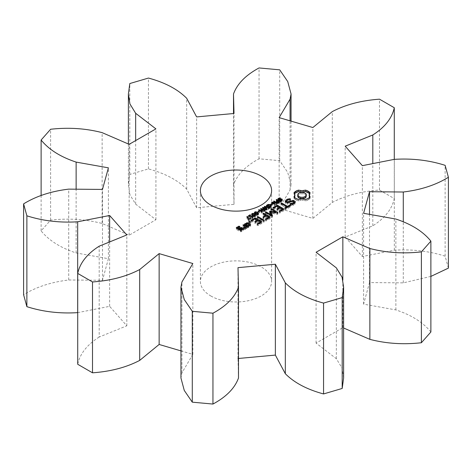 <?xml version="1.0" encoding="UTF-8"?>
<svg xmlns="http://www.w3.org/2000/svg" width="472" height="472" viewBox="0 0 472 472"><rect width="100%" height="100%" fill="white"/><g stroke="black" fill="none" stroke-linecap="round" stroke-linejoin="round"><path stroke-width="0.35" stroke-dasharray="2.36 1.77" d="M77.674 312.641L109.634 306.34L126.815 325.81L99.197 337.032L99.197 246.177M99.197 337.032C87.119 344.719 79.957 353.799 77.715 364.272M180.947 350.885L192.847 354.383L181.932 372.839L180.947 378.019M238.496 378.007L237.988 358.513L238.496 358.466M343.61 378.019L342.082 368.083L336.341 358.714L316.087 343.114L342.843 327.668L343.61 327.999M430.883 331.981C423.142 322.417 411.472 315.06 395.866 309.903L363.593 304.157L369.517 282.575L403.283 282.87L430.883 276.409M448.4 268.12L445.125 256.19C429.131 251.08 412.198 249.086 394.327 250.213L362.366 256.514L345.185 237.05L372.803 225.822C384.881 218.141 392.043 209.061 394.285 198.582L379.494 190.045C361.351 191.337 345.622 195.473 332.312 202.447L312.865 218.388L279.153 208.471L290.068 190.021L291.053 184.835L287.725 172.41L279.713 160.686L259.051 158.798C245.688 166.002 237.174 174.687 233.504 184.847L234.012 204.346L196.635 207.763L186.676 189.13C177.749 180.121 165.005 173.383 148.444 168.917L129.806 174.398L128.39 184.835L129.918 194.771L135.659 204.14L155.913 219.74L129.157 235.192L102.129 223.492C85.739 219.238 68.564 218.111 50.616 220.117L41.117 230.879C48.858 240.443 60.528 247.8 76.134 252.951L108.407 258.703L102.483 280.279L68.717 279.99C51.118 282.108 36.078 287.023 23.6 294.734M210.819 295.962A35.606 20.556 0 0 0 249.629 300.422A35.606 20.556 0 0 0 271.606 281.43A35.606 20.556 0 0 0 236 260.868A35.606 20.556 0 0 0 200.393 281.43A35.606 20.556 0 0 0 210.819 295.962M126.815 325.81L126.815 234.95M109.634 306.34L109.634 241.935M192.847 354.383L192.847 263.529M181.932 372.839L181.932 281.979M68.717 279.99L68.717 189.13M102.483 280.279L102.483 189.425M237.988 358.513L237.988 267.653M108.407 258.703L108.407 167.843M76.134 252.951L76.134 189.195M41.117 230.879L41.117 195.591M50.616 220.117L50.616 129.257M102.129 223.492L102.129 132.638M336.341 358.714L336.341 267.86M129.157 235.192L129.157 144.332M316.087 343.114L316.087 252.26M155.913 219.74L155.913 128.885M342.843 327.668L342.843 280.008M135.659 204.14L135.659 140.579M129.806 174.398L129.806 83.544M148.444 168.917L148.444 78.057M186.676 189.13L186.676 98.276M395.866 309.903L395.866 219.049M196.635 207.763L196.635 116.909M363.593 304.157L363.593 213.297M234.012 204.346L234.012 113.486M369.517 282.575L369.517 214.353M233.504 184.847L233.504 113.534M403.283 282.87L403.283 221.457M259.051 158.798L259.051 67.944M279.713 160.686L279.713 69.832M445.125 256.19L445.125 165.336M290.068 190.021L290.068 120.826M394.327 250.213L394.327 159.359M279.153 208.471L279.153 117.616M362.366 256.514L362.366 165.66M312.865 218.388L312.865 127.534M345.185 237.05L345.185 146.19M332.312 202.447L332.312 111.593M372.803 225.822L372.803 163.601M379.494 190.045L379.494 99.185M394.285 198.582L394.285 159.365M310.092 196.859L310.092 198.317L309.484 197.491M309.331 197.65L309.331 199.101L310.092 198.317M308.322 198.358L308.322 199.809L309.331 199.101M309.095 196.228L310.092 194.145L309.484 193.52M309.349 193.703L309.349 195.154M307.083 198.954L307.083 200.411L308.322 199.809M310.092 192.688L310.092 194.145M305.644 199.426L305.644 200.883L307.083 200.411M303.891 198.995L303.891 200.452L305.644 200.883M302.033 198.854L302.033 200.311L303.891 200.452M300.174 198.995L300.174 200.452L302.033 200.311M298.416 199.426L298.416 200.883L300.174 200.452M297.012 198.972L297.012 200.423L298.416 200.883M295.785 198.382L295.785 199.833L297.012 200.423M294.764 197.674L294.764 199.125L295.785 199.833M293.973 196.859L293.973 198.317L294.764 199.125M294.581 197.485L293.973 198.317M294.717 193.703L294.965 196.228M294.581 193.52L293.973 194.145L294.717 195.154M293.973 192.688L293.973 194.145M278.881 201.261L277.825 200.476L279.902 199.237L280.427 199.538L278.834 199.98L278.551 200.765L281.241 200.27L282.327 201.048L280.403 202.199L279.908 201.91L281.371 201.473L281.613 200.753L278.881 201.261L278.881 199.803M277.89 199.337L277.89 200.795L277.825 199.172M280.669 199.284L280.669 200.742M281.772 200.211L281.613 199.296M279.902 198.163L279.902 199.237M280.427 198.087L280.427 199.538M280.397 198.104L280.397 199.556M279.937 200.476L279.937 201.892M279.908 200.458L279.908 201.91M280.403 200.742L280.403 202.199M278.356 200.506L278.551 199.756M282.008 200.045L282.327 201.048L282.327 199.591M277.288 203.597L276.315 202.83L277.353 201.845L276.179 201.166L276.598 200.924L279.76 202.753L277.288 203.597L277.288 202.146M276.315 202.824L276.45 201.715M279.76 201.296L279.76 202.753M276.598 199.957L276.598 200.924M277.365 202.264L276.881 202.759L277.507 203.267L278.976 202.783L277.719 202.057L277.365 202.264L277.365 200.806L277.353 201.845M276.179 199.715L276.179 201.166M274.728 204.205L274.728 205.656L271.565 203.827L272.084 203.532L276.415 204.299L273.583 202.665L273.978 202.435L277.141 204.264L276.492 204.642L272.539 203.939L275.123 205.432L274.728 205.656M271.565 202.376L271.565 203.827M275.123 203.975L275.123 205.432M272.084 202.677L272.084 203.532M272.539 202.936L272.539 203.939M276.415 203.172L276.415 204.299M276.492 203.184L276.492 204.642M273.583 201.208L273.583 202.665M277.141 202.807L277.141 204.264M273.978 201.438L273.978 202.435M271.075 204.482L271.075 205.934L270.692 205.715L272.019 204.948L272.403 205.167L271.075 205.934M270.692 204.258L270.692 205.715M272.403 203.715L272.403 205.167M272.019 203.933L272.019 204.948M267.707 206.447L267.707 207.898L266.344 207.114L267.205 206.276L268.816 205.816L270.704 206.388M266.344 205.662L266.344 207.114M268.969 205.715L268.969 207.173L267.707 207.898M268.597 205.934L268.969 207.173M267.748 206.423L267.748 207.444L268.597 206.954M266.969 206.022L266.969 206.996L267.748 207.444M270.515 205.397L270.515 206.27L271.27 207.214L269.878 208.453L268.556 208.394L270.208 207.922L270.704 207.237L270.09 206.529L268.81 206.164L266.969 206.996M271.27 207.214L271.27 205.757L271.27 207.214M270.704 207.285L270.704 206.588L270.704 207.285M269.058 207.226L269.058 208.677M268.556 206.937L268.556 208.394M268.597 206.96L268.597 208.37M295.342 201.52L295.342 202.972L294.823 202.671M294.144 202.281L293.33 201.815L287.46 203.432L286.41 202.824L286.852 201.874L290.516 200.423L287.649 200.541L286.48 201.214M293.33 201.249L293.33 201.815M294.67 203.007L294.67 204.459L295.342 202.972M287.46 202.671L287.46 203.432M292.947 204.004L292.947 205.456L294.67 204.459M286.41 202.258L286.41 202.824M290.699 204.346L290.699 205.798L292.947 205.456M286.852 200.423L286.852 201.874M290.044 204.122L290.044 205.574L290.699 205.798M288.18 199.656L288.18 201.107M290.422 204.252L290.044 205.574M290.132 199.349L290.132 200.806M292.369 204.093L292.369 204.895L290.422 205.196M290.516 198.972L290.516 200.423M293.702 203.568L293.702 204.128L292.369 204.895M289.855 199.396L289.855 200.199M294.056 203.361L293.702 204.128M287.649 199.963L287.649 200.541M293.106 201.119L293.106 202.571L294.144 203.172M287.23 202.736L287.23 204.187L293.106 202.571M285.731 201.868L285.2 203.013L287.23 204.187M285.2 201.562L285.2 203.013M289.389 206.057L289.389 206.624L287.472 207.733L286.982 207.444M287.472 207.161L287.472 207.733M285.584 208.252L285.584 209.704L290.156 207.066L290.156 205.615L290.156 206.624L289.389 206.624M286.71 207.291L281.737 204.417L280.952 204.405L280.97 204.86L286.71 208.176L284.817 209.261L284.805 209.715L285.584 209.704M281.737 203.851L281.737 204.417M290.156 207.066L290.156 206.624M280.952 202.954L280.952 204.405M280.97 203.408L280.97 204.86M284.805 208.264L284.805 209.715M286.71 207.603L286.71 208.176M284.817 208.264L284.817 209.261M283.778 210.305L283.778 209.297L283.79 210.742L282.905 209.798M279.961 211.497L279.961 212.955L283.79 210.742M282.628 209.645L279.837 208.028M279.566 207.875L276.881 206.76L273.058 208.966L273.034 209.415L273.813 209.403L277.247 207.42L279.566 208.754L276.899 210.294L276.881 210.748L277.666 210.736L280.333 209.202L282.628 210.53L279.2 212.512L279.182 212.96L279.961 212.955M277.63 206.187L277.63 206.754M279.2 212.512L279.182 212.96M276.881 206.175L276.881 206.76M273.058 207.957L273.058 208.966M282.628 209.957L282.628 210.53M273.034 207.963L273.034 209.415M280.333 207.745L280.333 209.202M273.813 207.945L273.813 209.403M277.666 209.285L277.666 210.736M277.247 205.963L277.247 207.42M276.899 210.294L276.881 210.748M279.566 208.187L279.566 208.754M265.27 209.662L265.27 211.114L264.857 211.356L262.515 209.055L262.993 208.777L266.279 209.91L264.308 208.022L264.768 207.751L268.769 209.096L268.338 209.344L265.04 208.211L267.016 210.105L266.591 210.353L263.276 209.202L265.27 211.114M264.857 209.898L264.857 211.356M263.276 208.347L263.276 209.202M262.515 207.597L262.515 209.055M266.591 208.901L266.591 210.353M262.993 208.063L262.993 208.777M267.016 208.653L267.016 210.105M266.279 208.795L266.279 209.91M265.04 207.273L265.04 208.211M264.308 206.565L264.308 208.022M268.338 207.892L268.338 209.344M264.768 207.013L264.768 207.751M268.769 207.645L268.769 209.096M261.812 211.657L261.812 213.114L258.65 211.285L259.069 211.043L260.621 211.94L262.202 211.025L260.65 210.128L261.069 209.887L264.231 211.716L263.813 211.957L262.574 211.238L260.992 212.152L262.237 212.866L261.812 213.114M258.65 209.833L258.65 211.285M262.237 211.415L262.237 212.866M259.069 210.075L259.069 211.043M260.992 211.185L260.992 212.152M260.621 210.972L260.621 211.94M262.574 209.786L262.574 211.238M262.202 209.999L262.202 211.025M263.813 210.506L263.813 211.957M260.65 208.677L260.65 210.128M264.231 210.258L264.231 211.716M261.069 208.919L261.069 209.887M258.149 211.94L258.149 213.397L257.771 213.179L259.093 212.412L259.476 212.63L258.149 213.397M257.771 211.721L257.771 213.179M259.476 211.179L259.476 212.63M259.093 211.397L259.093 212.412M254.373 212.689L254.373 214.14L254.797 213.438L256.036 213.191L258.514 214.624L258.09 215.338L256.851 215.58L255.352 215.02L254.373 214.14L254.343 212.547M258.514 213.462L258.544 214.772L258.544 213.32M251.605 214.288L251.605 215.739L252.036 215.031L253.269 214.784L255.753 216.223L255.322 216.931L254.083 217.173L252.591 216.613L251.605 215.739L251.582 214.14M248.744 215.928L248.744 217.385L248.414 217.197L250.13 216.205L250.455 216.394L249.794 216.772L251.9 217.987L252.844 217.775L252.225 218.648L249.387 217.008L248.744 217.385M248.414 215.739L248.414 217.197M249.387 215.556L249.387 217.008M250.13 215.132L250.13 216.205M252.225 217.197L252.225 218.648M250.455 214.943L250.455 216.394M252.555 217.002L252.555 218.459M249.794 215.792L249.794 216.772M251.9 217.008L251.9 217.987M252.414 216.672L252.396 217.096M252.555 216.518L252.555 217.61M252.844 216.323L252.844 217.775M272.48 215.604L272.48 217.055L271.966 215.905M272.344 215.899L272.48 217.055M277.265 212.831L277.265 214.282L270.834 213.332M271.571 215.91L271.571 217.362L272.344 217.35M277.265 214.282L277.784 214.205L277.801 213.757L275.813 212.612M277.784 212.754L277.784 214.205M265.447 212.365L265.447 213.822L271.571 217.362M277.801 212.306L277.801 213.757M265.429 211.916L265.447 213.822M275.624 212.5L271.677 210.223L270.893 210.217L270.91 210.665L275.624 213.385L270.834 212.683M271.677 209.656L271.677 210.223M266.214 212.813L266.214 213.379L265.429 213.368M270.893 208.76L270.893 210.217M270.94 215.545L270.94 216.105L266.214 213.379M270.91 209.214L270.91 210.665M269.559 211.521L269.559 212.972L270.94 216.105M275.624 212.583L275.624 213.385M269.701 211.851L269.559 212.972M270.043 212.624L269.701 212.671M266.173 219.462L266.173 220.914L270.002 218.707L269.111 217.763M270.002 217.25L270.002 218.707M265.388 219.468L265.388 220.925L266.173 220.914M269.99 217.256L269.99 218.27M265.406 219.468L265.388 220.925M268.839 217.604L266.043 215.993M265.765 215.834L263.081 214.725L263.099 215.179L265.765 216.719L263.105 218.259L263.087 218.713L263.872 218.701L266.532 217.161L268.839 218.489L265.406 220.471M263.866 214.164L263.866 214.736M268.839 217.922L268.839 218.489M263.081 213.273L263.081 214.725M266.532 215.704L266.532 217.161M263.099 213.722L263.099 215.179M263.872 217.25L263.872 218.701M265.765 216.152L265.765 216.719M263.087 217.256L263.087 218.713M263.105 217.256L263.105 218.259M264.19 220.607L264.19 222.058L264.173 221.604L258.066 218.082L257.287 218.07L257.299 218.524L263.405 222.047L264.19 222.058M264.173 220.607L264.173 221.604M263.405 220.595L263.405 222.047M258.066 217.515L258.066 218.082M257.299 217.073L257.299 218.524M257.287 216.618L257.287 218.07M248.626 220.306L248.626 219.273L248.626 220.725L248.166 220.459L246.891 218.076L247.352 217.81L248.626 220.306L250.425 219.268L250.791 219.474L248.626 220.725M248.166 219.008L248.166 220.459M250.791 218.023L250.791 219.474M246.891 216.618L246.891 218.076M250.425 218.229L250.425 219.268M247.352 217.474L247.352 217.81M250.201 222.902L250.201 223.645L248.915 223.645L248.673 223.274L248.915 222.902L250.201 222.902L250.201 223.645M249.558 222.76L249.558 223.787M250.449 221.822L250.449 223.274M248.915 222.902L248.915 223.645M248.673 221.822L248.673 223.274M257.954 224.206L257.954 225.657L261.783 223.451L260.892 222.507M261.771 223.014L261.783 223.451M260.621 222.666L260.621 223.232L257.187 225.215L257.187 224.212L257.169 225.669L257.954 225.657M257.187 225.215L257.169 225.669M260.621 222.347L257.83 220.737M257.553 220.577L254.874 219.462L251.051 221.669L251.027 222.123L251.806 222.105L255.24 220.123L257.553 221.462L254.886 223.002L254.874 223.457L255.653 223.445L258.32 221.905L260.621 223.232M255.623 218.896L255.623 219.462M254.874 218.884L254.874 219.462M258.32 220.453L258.32 221.905M251.051 220.666L251.051 221.669M255.653 221.993L255.653 223.445M251.027 220.666L251.027 222.123M254.886 223.002L254.874 223.457M251.806 220.654L251.806 222.105M255.24 218.672L255.24 220.123M257.553 220.896L257.553 221.462M244.478 224.442L244.478 225.899L247.57 227.681L248.319 227.681L250.579 226.377L250.585 225.946L249.7 225.433M247.57 226.23L247.57 227.681M244.484 224.448L244.478 225.899M248.319 226.23L248.319 227.681M246.744 223.58L246.744 224.159L245.629 224.802M245.363 224.955L244.484 225.463M250.579 224.92L250.579 226.377M247.487 223.586L247.487 224.159L246.744 224.159M250.585 224.489L250.585 225.946M249.434 225.28L247.487 224.159M246.874 227.061L246.874 228.519L246.885 228.082L245.546 227.309M246.885 226.625L246.885 228.082M246.118 227.067L246.118 228.525L246.874 228.519M244.573 226.749L243.788 226.294L243.033 226.3L243.021 226.737L244.573 227.634M243.788 225.722L243.788 226.294M245.599 226.772L245.599 228.224L246.118 228.525M243.021 226.737L243.033 226.3M245.487 227.864L245.487 229.315L245.599 228.224M244.962 228.165L244.962 229.622L245.487 229.315M243.399 228.094L243.399 229.545L244.962 229.622M244.52 228.147L244.437 228.967L243.458 228.932L243.399 229.545M244.437 228.141L244.437 228.967M243.458 228.094L243.458 228.932M243.493 229.014L243.493 230.466L243.499 230.035L242.608 229.522M243.499 228.584L243.499 230.035M241.233 230.318L241.233 231.776L243.493 230.466M242.348 229.374L240.844 228.944L239.741 229.581M241.593 228.371L241.593 228.938M240.484 230.324L240.484 231.776L241.233 231.776M240.844 228.371L240.844 228.944M237.215 228.436L236.336 228.95L236.336 227.929L236.33 229.38L240.484 231.776M239.469 229.734L238.974 230.023L237.481 229.156L238.962 228.3L240.018 228.472L240.03 228.035L238.596 227.64L237.481 228.289M238.974 229.451L238.974 230.023M236.336 228.95L236.33 229.38M237.481 228.59L237.481 229.156M238.596 227.061L238.596 227.64M238.962 226.849L238.962 228.3M239.345 227.02L239.345 227.64M239.263 227.026L239.263 228.477M240.03 226.584L240.03 228.035M240.018 227.014L240.018 228.472M297.667 196.228L298.947 194.446L302.033 193.709L305.118 194.446L306.393 196.228M254.951 213.309L254.951 214.14L255.783 214.772L257.323 215.273L257.942 214.63L256.03 213.527L255.151 213.639L254.951 214.14L254.904 213.279M257.983 213.94L257.942 213.173M252.184 214.907L252.184 215.739L253.606 216.672L254.974 216.725L254.868 215.934L253.269 215.12L252.39 215.238L252.184 215.739L252.142 214.872M255.222 215.533L255.175 214.772M249.434 226.165L247.953 227.02L245.629 225.675L247.104 224.82L249.434 226.165L249.434 225.581M242.348 230.259L240.867 231.115L239.741 230.466L241.221 229.61L242.348 230.259L242.348 229.675M297.991 193.827L297.991 195.278M298.947 192.995L298.947 194.446M300.393 192.44L300.393 193.892M302.033 192.257L302.033 193.709M303.673 192.44L303.673 193.892M305.118 192.995L305.118 194.446M306.074 193.827L306.074 195.278M277.719 200.606L277.719 202.057M278.976 201.75L278.976 202.783M247.953 226.23L247.953 227.02M245.629 225.109L245.629 225.675M247.104 223.368L247.104 224.82M240.867 230.318L240.867 231.115M239.741 229.893L239.741 230.466M241.221 228.153L241.221 229.61M278.173 199.603L278.173 201.054M279.695 199.662L279.695 201.113M280.209 199.467L280.209 200.919M278.008 199.479L278.008 200.122M281.2 199.178L281.2 200.63M278.474 198.795L278.474 199.768M279.153 198.37L279.153 199.45M281.371 200.417L281.371 201.473M280.669 200.677L280.669 201.768M279.536 198.246L279.536 199.697M278.834 198.523L278.834 199.98M281.052 200.547L281.052 202.004M281.731 200.234L281.731 201.686M278.964 199.803L278.964 200.889M279.436 199.739L279.436 200.795M279.849 199.609L279.849 200.635M281.241 199.178L281.241 200.27M280.315 199.426L280.315 200.452M276.734 201.939L276.734 203.391M277.872 202.158L277.872 203.615M276.421 201.674L276.421 203.125M278.374 202.045L278.374 203.497M278.905 201.792L278.905 203.243M276.934 201.149L276.934 202.093M266.704 205.869L266.704 206.665M267.223 206.73L267.205 206.276M267.984 204.836L267.984 205.94M268.81 206.164L268.816 205.816M269.671 204.872L269.671 205.916M267.589 205.019L267.589 206.47M270.09 205.072L270.09 206.529M270.497 206.718L270.497 208.17M269.878 207.001L269.878 208.453M270.208 206.866L270.208 207.922M269.742 207.049L269.742 208.14M269.3 207.167L269.3 208.27M268.922 207.143L268.922 208.335M256.851 214.129L256.851 215.58M255.352 213.562L255.352 215.02M258.09 213.881L258.09 215.338M257.535 212.819L257.535 213.751M256.03 213.527L256.036 213.191M254.083 215.722L254.083 217.173M252.591 215.161L252.591 216.613M255.322 215.48L255.322 216.931M254.774 214.412L254.774 215.35M253.269 215.12L253.269 214.784M252.585 216.5L252.585 217.952M277.164 202.116L277.164 203.137M277.507 202.169L277.507 203.267M276.952 202.045L276.952 202.966M276.881 202.016L276.881 202.759M276.993 201.072L276.993 202.529M278.563 201.969L278.563 203.025M278.203 202.099L278.203 203.196M277.878 202.158L277.878 203.279M255.252 213.503L255.252 214.43M255.151 212.188L255.151 213.639M255.582 212.04L255.582 213.492M256.532 212.241L256.532 213.698M257.104 212.547L257.104 214.005M257.629 212.884L257.629 214.335M257.736 214.04L257.736 215.132M257.323 214.135L257.323 215.273M256.874 214.129L256.874 215.25M256.367 214.022L256.367 215.079M255.783 213.792L255.783 214.772M252.49 215.102L252.49 216.028M252.39 213.781L252.39 215.238M252.815 213.633L252.815 215.09M253.765 213.84L253.765 215.291M254.343 214.146L254.343 215.598M254.868 214.477L254.868 215.934M254.974 215.639L254.974 216.725M254.561 215.728L254.561 216.872M254.113 215.728L254.113 216.849M253.606 215.615L253.606 216.672M253.022 215.385L253.022 216.365M128.39 144.001L128.39 184.835M291.053 121.115L291.053 184.835M200.393 190.57L200.393 281.43M271.606 190.57L271.606 281.43M277.819 200.553L277.819 199.101M281.784 200.995L281.784 200.199M282.339 200.936L282.339 199.485M252.39 218.235L252.39 216.778M254.886 213.963L254.886 213.267M258.001 214.807L258.001 213.35M252.125 215.562L252.125 214.86M255.234 216.4L255.234 214.949"/><path stroke-width="0.71" d="M92.506 281.955L92.506 372.815L77.715 364.272L77.715 273.418L92.506 281.955C110.649 280.663 126.378 276.527 139.688 269.553L159.135 253.612L192.847 263.529L181.932 281.979L180.947 287.165L184.275 299.59L192.287 311.313L212.949 313.202C226.312 305.998 234.826 297.313 238.496 287.153L237.988 267.653L275.365 264.237L285.324 282.87C294.251 291.879 306.995 298.617 323.556 303.083L342.194 297.602L343.61 287.165L342.082 277.229L336.341 267.86L316.087 252.26L342.843 236.808L369.871 248.508C386.261 252.762 403.436 253.889 421.384 251.883L430.883 241.121C423.142 231.557 411.472 224.2 395.866 219.049L363.593 213.297L369.517 191.72L403.283 192.01C420.882 189.892 435.921 184.977 448.4 177.265L445.125 165.336C429.131 160.226 412.198 158.232 394.327 159.359L362.366 165.66L345.185 146.19L372.803 134.968C384.881 127.281 392.043 118.201 394.285 107.728L379.494 99.185C361.351 100.483 345.622 104.619 332.312 111.593L312.865 127.534L279.153 117.616L290.068 99.161L291.053 93.981L287.725 81.55L279.713 69.832L259.051 67.944C245.688 75.148 237.174 83.833 233.504 93.993L234.012 113.486L196.635 116.909L186.676 98.276C177.749 89.267 165.005 82.529 148.444 78.057L129.806 83.544L128.39 93.981L129.918 103.917L135.659 113.286L155.913 128.885L129.157 144.332L102.129 132.638C85.739 128.378 68.564 127.251 50.616 129.257L41.117 140.019C48.858 149.583 60.528 156.94 76.134 162.097L108.407 167.843L102.483 189.425L68.717 189.13C51.118 191.248 36.078 196.169 23.6 203.88L26.874 215.81C42.869 220.92 59.802 222.914 77.674 221.787L109.634 215.486L126.815 234.95L99.197 246.177C87.119 253.859 79.957 262.939 77.715 273.418M92.506 372.815C110.649 371.517 126.378 367.381 139.688 360.407L139.688 269.553M139.688 360.407L159.135 344.466L180.947 350.885M180.947 287.165L180.947 378.019L184.275 390.45L192.287 402.168L212.949 404.056C226.312 396.852 234.826 388.167 238.496 378.007L238.496 287.153M237.988 358.513L275.365 355.091L285.324 373.724C294.251 382.733 306.995 389.471 323.556 393.943L342.194 388.456L343.61 378.019L343.61 287.165M343.61 327.999L369.871 339.362C386.261 343.622 403.436 344.749 421.384 342.743L430.883 331.981L430.883 241.121M430.883 276.409L448.4 268.12L448.4 177.265M23.6 203.88L23.6 294.734L26.874 306.664C42.869 311.774 59.802 313.768 77.674 312.641L77.715 312.635M210.819 205.108A35.606 20.556 0 0 0 249.629 209.568A35.606 20.556 0 0 0 271.606 190.57A35.606 20.556 0 0 0 236 170.014A35.606 20.556 0 0 0 200.393 190.57A35.606 20.556 0 0 0 210.819 205.108M310.092 196.859L309.095 194.777L310.092 192.688L308.275 191.172L305.644 190.122L302.033 190.694L298.416 190.122L295.785 191.172L293.973 192.688L294.965 194.777L293.973 196.859L295.785 198.382L298.416 199.426L302.033 198.854L305.644 199.426L308.322 198.358L310.092 196.859M278.881 199.803L277.825 199.025L279.902 197.78L280.427 198.087L278.834 198.523L278.551 199.314L281.241 198.812L282.327 199.591L280.403 200.742L279.908 200.458L281.371 200.022L281.613 199.296L278.881 199.803M278.374 198.96L278.551 199.756M282.008 200.045L282.008 199.025L282.327 199.591M281.772 200.211L281.613 199.296M277.288 202.146L276.315 201.373L277.353 200.393L276.179 199.715L276.598 199.473L279.76 201.296L277.288 202.146M276.315 201.373L276.45 201.715M274.728 204.205L271.565 202.376L272.084 202.075L276.415 202.842L273.583 201.208L273.978 200.983L277.141 202.807L276.492 203.184L272.539 202.482L275.123 203.975L274.728 204.205M271.075 204.482L270.692 204.258L272.019 203.497L272.403 203.715L271.075 204.482M267.707 206.447L266.344 205.662L267.984 204.488L269.671 204.464L271.27 205.762L270.497 206.718L269.058 207.226L268.556 206.937L270.208 206.47L270.704 205.786L270.09 205.072L268.81 204.706L266.969 205.544L267.748 205.993L268.969 205.715L267.707 206.447M295.342 201.52L293.33 200.358L287.46 201.981L286.41 201.373L286.852 200.423L288.18 199.656L290.132 199.349L290.516 198.972L289.855 198.747L287.649 199.09L285.867 200.116L285.2 201.562L287.23 202.736L293.106 201.119L294.144 201.721L293.702 202.671L292.369 203.444L290.422 203.739L290.044 204.122L290.699 204.346L292.947 204.004L294.67 203.007L295.342 201.52M289.389 205.172L287.472 206.276L281.737 202.966L280.952 202.954L280.97 203.408L286.71 206.718L284.817 207.81L284.805 208.264L285.584 208.252L290.156 205.615L290.156 205.172L289.389 205.172L289.389 206.057M283.79 209.291L283.778 208.854L277.63 205.302L276.881 205.302L273.058 207.509L273.034 207.963L273.813 207.945L277.247 205.963L279.566 207.302L276.899 208.842L276.881 209.297L277.666 209.285L280.333 207.745L282.628 209.072L279.2 211.055L279.182 211.509L279.961 211.497L283.79 209.291L283.778 208.854M265.27 209.662L264.857 209.898L262.515 207.597L262.993 207.326L266.279 208.459L264.308 206.565L264.768 206.299L268.769 207.645L268.338 207.892L265.04 206.76L267.016 208.653L266.591 208.901L263.276 207.751L265.27 209.662M261.812 211.657L258.65 209.833L259.069 209.592L260.621 210.482L262.202 209.574L260.65 208.677L261.069 208.435L264.231 210.258L263.813 210.506L262.574 209.786L260.992 210.701L262.237 211.415L261.812 211.657M258.149 211.94L257.771 211.721L259.093 210.954L259.476 211.179L258.149 211.94M254.373 212.689L254.797 211.981L256.036 211.733L258.514 213.173L258.09 213.881L256.851 214.129L255.352 213.562L254.343 212.547M251.605 214.288L252.036 213.58L253.269 213.332L255.753 214.766L255.322 215.48L254.083 215.722L252.591 215.161L251.582 214.14M248.744 215.928L248.414 215.739L250.13 214.754L250.455 214.943L249.794 215.32L251.9 216.536L252.844 216.323L252.225 217.197L249.387 215.556L248.744 215.928M270.834 211.875L277.265 212.831L277.784 212.754L277.801 212.306L271.677 208.772L270.893 208.76L270.91 209.214L275.624 211.934L269.701 211.22L270.94 214.654L266.214 211.922L265.429 211.916L265.447 212.365L271.571 215.91L272.48 215.604L270.834 211.875L270.834 213.332L271.966 215.905M266.173 219.462L270.002 217.25L269.99 216.813L263.866 213.279L263.081 213.273L263.099 213.722L265.765 215.262L263.105 216.807L263.087 217.256L263.872 217.25L266.532 215.704L268.839 217.037L265.406 219.02L265.388 219.468L266.173 219.462M264.19 220.607L264.173 220.153L258.066 216.63L257.287 216.618L257.299 217.073L263.405 220.595L264.19 220.607M248.626 219.273L246.891 216.618L247.352 216.359L248.626 218.855L250.425 217.816L250.791 218.023L248.626 219.273L248.626 218.855M250.201 222.194L248.915 222.194L248.673 221.822L248.915 221.451L250.201 221.451L250.201 222.194L250.201 221.451M257.954 224.206L261.783 221.993L261.771 221.557L255.623 218.011L254.874 218.011L251.051 220.218L251.027 220.666L251.806 220.654L255.24 218.672L257.553 220.011L254.886 221.551L254.874 221.999L255.653 221.993L258.32 220.453L260.621 221.781L257.187 223.763L257.169 224.212L257.954 224.206M244.478 224.442L247.57 226.23L248.319 226.23L250.579 224.92L250.585 224.489L247.487 222.701L244.484 224.011L244.478 224.442M246.874 227.061L246.885 226.625L243.788 224.837L243.033 224.849L243.021 225.28L244.573 226.177L244.437 227.51L243.458 227.48L243.399 228.094L245.487 227.864L245.599 226.772L246.874 227.061M243.493 229.014L243.499 228.584L241.593 227.486L238.974 228.566L237.481 227.705L238.962 226.849L240.018 227.014L239.345 226.182L236.336 227.492L236.33 227.923L240.484 230.324L243.493 229.014M159.135 344.466L159.135 253.612M109.634 241.935L109.634 215.486M77.674 312.641L77.674 221.787M26.874 306.664L26.874 215.81M192.287 402.168L192.287 311.313M212.949 404.056L212.949 313.202M275.365 355.091L275.365 264.237M76.134 189.195L76.134 162.097M285.324 373.724L285.324 282.87M41.117 195.591L41.117 140.019M323.556 393.943L323.556 303.083M342.194 388.456L342.194 297.602M342.843 280.008L342.843 236.808M135.659 140.579L135.659 113.286M369.871 339.362L369.871 248.508M421.384 342.743L421.384 251.883M369.517 214.353L369.517 191.72M233.504 113.534L233.504 93.993M403.283 221.457L403.283 192.01M290.068 120.826L290.068 99.161M372.803 163.601L372.803 134.968M394.285 159.365L394.285 107.728M309.484 197.491L309.095 194.777M309.349 195.85L309.349 197.302M309.484 193.52L305.644 191.573L302.033 192.151L298.416 191.573L294.581 193.52M309.302 191.88L309.302 193.331M308.275 191.172L308.275 192.623M307.048 190.576L307.048 192.033M305.644 190.122L305.644 191.573M303.891 190.552L303.891 192.004M302.033 190.694L302.033 192.151M300.174 190.552L300.174 192.004M298.416 190.122L298.416 191.573M297.012 190.576L297.012 192.033M294.717 195.85L294.581 197.485M295.785 191.172L295.785 192.623M294.965 194.777L294.717 197.302M294.764 191.88L294.764 193.331M279.902 197.78L279.902 198.163M276.598 199.473L276.598 199.957M277.353 200.393L276.952 201.514L277.878 201.827L278.976 201.332L278.976 201.75M272.084 202.075L272.084 202.677M272.539 202.482L272.539 202.936M276.415 202.842L276.415 203.172M273.978 200.983L273.978 201.438M272.019 203.497L272.019 203.933M268.597 205.503L268.597 205.934M267.748 205.993L267.748 206.423M266.969 205.544L266.969 206.022M294.823 202.671L294.144 202.281M293.33 200.358L293.33 201.249M287.46 201.981L287.46 202.671M286.41 201.373L286.41 202.258M290.422 203.739L290.422 204.252M292.369 203.444L292.369 204.093M293.702 202.671L293.702 203.568M289.855 198.747L289.855 199.396M294.144 201.721L294.056 203.361M287.649 199.09L287.649 199.963M286.48 201.214L285.731 201.868M285.867 200.116L285.867 201.568M287.472 206.276L287.472 207.161M290.156 205.172L290.156 205.615M281.737 202.966L281.737 203.851M286.71 206.718L286.71 207.603M284.817 207.81L284.817 208.264M277.63 205.302L277.63 206.187M276.881 205.302L276.881 206.175M279.2 211.055L279.2 211.509M273.058 207.509L273.058 207.957M282.628 209.072L282.628 209.957M279.566 207.302L279.566 208.187M276.899 208.842L276.899 209.297M263.276 207.751L263.276 208.347M262.993 207.326L262.993 208.063M266.279 208.459L266.279 208.795M265.04 206.76L265.04 207.273M264.768 206.299L264.768 207.013M259.069 209.592L259.069 210.075M260.992 210.701L260.992 211.185M260.621 210.482L260.621 210.972M262.202 209.574L262.202 209.999M261.069 208.435L261.069 208.919M259.093 210.954L259.093 211.397M250.13 214.754L250.13 215.132M249.794 215.32L249.794 215.792M251.9 216.536L251.9 217.008M252.555 216.152L252.555 216.518M271.677 208.772L271.677 209.656M266.214 211.922L266.214 212.813M270.94 214.654L270.94 215.545M275.624 211.934L275.624 212.583M269.701 211.22L269.701 211.851M270.834 212.683L270.043 212.624M270.238 211.143L270.238 212.601M269.99 216.813L269.99 217.256M265.406 219.02L265.406 219.468M263.866 213.279L263.866 214.164M268.839 217.037L268.839 217.922M265.765 215.262L265.765 216.152M263.105 216.807L263.105 217.256M264.173 220.153L264.173 220.607M258.066 216.63L258.066 217.515M250.425 217.816L250.425 218.229M247.352 216.359L247.352 217.474M249.558 221.309L249.558 222.336M248.915 221.451L248.915 222.194M261.771 221.557L261.771 221.999M257.187 223.763L257.187 224.212M255.623 218.011L255.623 218.896M260.621 221.781L260.621 222.666M254.874 218.011L254.874 218.884M251.051 220.218L251.051 220.666M254.886 221.551L254.886 221.999M257.553 220.011L257.553 220.896M244.484 224.011L244.484 224.448M246.744 222.707L246.744 223.58M247.487 222.701L247.487 223.586M245.546 227.309L244.573 226.749M243.788 224.837L243.788 225.722M243.033 224.849L243.033 225.292M244.573 226.177L244.52 228.147M244.437 227.51L244.437 228.141M243.458 227.48L243.458 228.094M241.593 227.486L241.593 228.371M240.844 227.486L240.844 228.371M238.974 228.566L238.974 229.451M236.336 227.492L236.336 227.929M237.481 227.705L237.481 228.59M238.596 226.188L238.596 227.061M239.345 226.182L239.345 227.02M305.118 198.01L302.033 198.747L298.947 198.01L297.985 197.178L297.667 196.228L297.991 193.827L298.947 192.995L300.393 192.44L303.673 192.44L306.074 193.827L306.393 194.777L306.074 197.178L305.118 198.01L305.118 196.558L303.673 197.107L303.673 198.565M303.673 197.107L302.033 197.296L302.033 198.747M302.033 197.296L300.393 197.107L300.393 198.565M300.393 197.107L298.947 196.558L298.947 198.01M298.947 196.558L297.985 195.721L297.985 197.178M297.985 195.721L297.667 194.777M306.393 194.777L306.074 197.178M306.074 195.721L305.118 196.558M278.976 201.332L277.719 200.606L277.365 200.806M254.904 212.424L256.874 213.798L257.983 213.438L257.104 212.547L255.582 212.04L254.904 212.424L254.951 213.309M257.983 213.94L257.942 213.173M252.142 214.022L254.113 215.391L255.222 215.037L254.343 214.146L252.815 213.633L252.142 214.022L252.184 214.907M249.434 224.713L247.953 225.569L245.629 224.224L247.104 223.368L249.434 224.713L249.434 225.581M247.953 225.569L247.953 226.23M245.629 224.224L245.629 225.109M242.348 228.802L240.867 229.657L239.741 229.008L241.221 228.153L242.348 228.802L242.348 229.675M240.867 229.657L240.867 230.318M239.741 229.008L239.741 229.893M278.008 198.671L278.008 199.479M278.474 198.311L278.474 198.795M279.153 197.992L279.153 198.37M281.371 200.022L281.371 200.417M280.669 200.311L280.669 200.677M278.964 199.432L278.964 199.803M279.436 199.343L279.436 199.739M279.849 199.184L279.849 199.609M281.241 198.812L281.241 199.178M280.315 198.995L280.315 199.426M276.934 200.635L276.934 201.149M266.704 205.214L266.704 205.869M267.205 204.818L267.205 205.29M267.984 204.488L267.984 204.836M268.816 204.358L268.816 204.706M269.671 204.464L269.671 204.872M270.515 204.813L270.515 205.397M270.208 206.47L270.208 206.866M269.742 206.689L269.742 207.049M269.3 206.819L269.3 207.167M254.797 211.981L254.797 213.197M257.535 212.3L257.535 212.819M256.036 211.733L256.036 212.07M252.036 213.58L252.036 214.795M254.774 213.893L254.774 214.412M253.269 213.332L253.269 213.668M277.164 201.68L277.164 202.116M277.507 201.809L277.507 202.169M276.952 201.514L276.952 202.045M276.881 201.308L276.881 202.016M278.563 201.573L278.563 201.969M278.203 201.745L278.203 202.099M277.878 201.827L277.878 202.158M255.252 212.978L255.252 213.503M254.904 212.601L254.904 213.279M257.736 213.68L257.736 214.04M257.323 213.822L257.323 214.135M256.874 213.798L256.874 214.129M256.367 213.621L256.367 214.022M255.783 213.315L255.783 213.792M252.49 214.577L252.49 215.102M252.142 214.2L252.142 214.872M254.974 215.273L254.974 215.639M254.561 215.415L254.561 215.728M254.113 215.391L254.113 215.728M253.606 215.22L253.606 215.615M253.022 214.913L253.022 215.385M128.39 93.981L128.39 144.001M291.053 93.981L291.053 121.115M281.784 200.199L281.784 199.544M254.886 213.267L254.886 212.512M258.001 213.928L258.001 213.35M252.125 214.86L252.125 214.105"/></g></svg>
